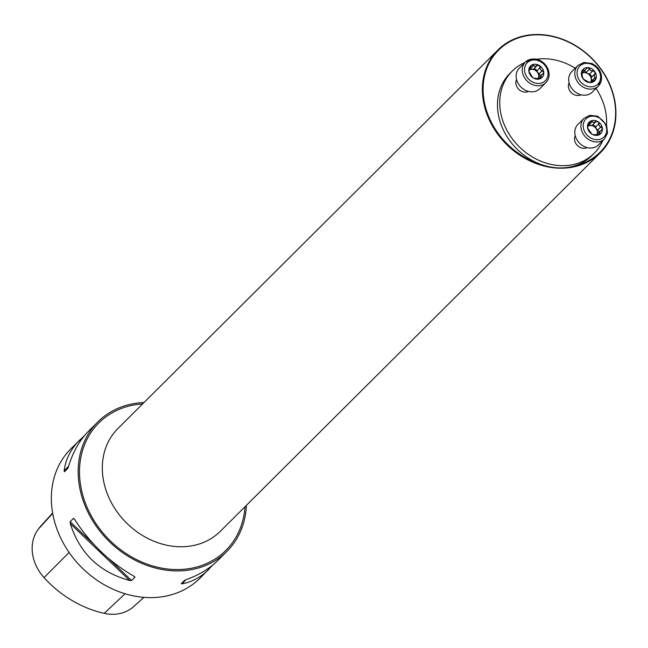 <?xml version="1.0" encoding="UTF-8"?>
<svg xmlns="http://www.w3.org/2000/svg" width="648" height="648" viewBox="0 0 648 648"><rect width="100%" height="100%" fill="white"/><g stroke="black" fill="none" stroke-linecap="round" stroke-linejoin="round"><path stroke-width="0.97" d="M213.022 564.813L200.03 578.154A91.409 76.31 -134.9 0 1 145.241 597.456A91.409 76.31 -134.9 0 1 61.43 539.492A91.409 76.31 -134.9 0 1 71.005 448.643L84.491 435.61M144.026 402.521A91.409 76.31 45.1 0 0 97.824 421.921A91.409 76.31 45.1 0 0 88.25 512.779A91.409 76.31 45.1 0 0 172.06 570.734A91.409 76.31 45.1 0 0 226.849 551.44A91.409 76.31 45.1 0 0 246.426 505.31M208.931 569.284C200.961 577.157 192.002 582.009 182.039 583.848L181.205 583.718L184.51 580.422L186.332 579.579C199.017 575.019 209.442 568.709 217.606 560.65L226.849 551.44M97.824 421.921L88.582 431.131C79.623 440.162 72.916 451.996 68.461 466.649L67.684 468.496L64.379 471.785L64.168 470.918C65.545 459.343 70.794 448.959 79.907 439.773M74.731 519.607L73.459 518.392L74.552 519.315C89.87 543.259 109.666 562.229 133.942 576.218L134.881 577.238L131.576 580.535L129.657 580.486C99.549 572.306 79.753 553.335 70.267 523.584L70.154 521.681L73.459 518.392L73.961 518.538M134.727 576.752L133.642 576.048M52.642 513.07L42.501 524.135A101.914 85.082 45.1 0 0 38.41 529.027A40.978 34.206 45.1 0 0 44.032 577.595A101.914 85.082 45.1 0 0 104.247 613.348A40.978 34.206 45.1 0 0 133.853 606.455L143.864 597.359M594.135 153.333L591.875 155.585A58.037 48.454 -134.9 0 1 573.326 166.244A58.037 48.454 -134.9 0 1 540.238 164.122A58.037 48.454 -134.9 0 1 509.952 73.354L512.22 71.102A58.037 48.454 45.1 0 0 542.506 161.862A58.037 48.454 45.1 0 0 594.135 153.333A58.037 48.454 45.1 0 0 602.826 140.559M575.189 68.202A58.037 48.454 45.1 0 0 547.001 58.847A58.037 48.454 45.1 0 0 536.585 59.235M525.026 62.459A58.037 48.454 45.1 0 0 512.22 71.102M606.52 124.894A58.037 48.454 45.1 0 0 596.014 88.42M528.444 91.4A8.708 7.266 -134.9 0 1 518.7 89.246A8.708 7.266 -134.9 0 1 516.577 79.485M580.997 94.77A8.708 7.266 -134.9 0 1 571.244 92.615A8.708 7.266 -134.9 0 1 569.122 82.863M587.104 147.606A8.708 7.266 -134.9 0 1 583.435 148.319A8.708 7.266 -134.9 0 1 576.007 143.775A8.708 7.266 -134.9 0 1 575.238 135.691M599.999 134.217L599.432 134.638L599.886 131.552L601.449 130.256L602.405 128.393A8.141 6.796 -134.9 0 1 599.432 134.638A8.141 6.796 -134.9 0 1 591.98 134.16A8.141 6.796 -134.9 0 1 587.509 127.437A8.141 6.796 -134.9 0 1 590.482 121.192A8.141 6.796 -134.9 0 1 597.934 121.67A8.141 6.796 -134.9 0 1 602.405 128.393L599.214 125.744L598.922 123.695L595.723 126.878L598.922 123.695M584.034 118.317L577.927 124.4A14.507 12.11 45.1 0 0 576.404 138.826A14.507 12.11 45.1 0 0 589.712 148.019A14.507 12.11 45.1 0 0 598.404 144.958L604.519 138.875A14.507 12.11 -134.9 0 1 595.82 141.936A14.507 12.11 -134.9 0 1 582.52 132.735A14.507 12.11 -134.9 0 1 584.034 118.317L590.012 115.271L597.918 116.316L606.577 125.032L607.557 133.051L604.519 138.875M599.432 134.638L593.754 134.654M593.56 134.727L591.98 134.16L588.497 129.43L587.509 127.437L588.101 125.939L588.765 125.761L587.477 127.04M601.449 130.256L602.024 130.054M587.736 125.931L587.509 126.53M587.501 126.603L590.482 121.192L593.876 122.521L595.909 121.419M589.891 121.638L590.482 121.192M595.755 121.703L597.934 121.67L598.979 123.614M588.74 125.785A6.318 5.273 -134.9 0 1 590.887 125.493A6.318 5.273 -134.9 0 1 596.225 128.717A6.318 5.273 -134.9 0 1 596.913 134.492L600.421 130.791M599.035 132.176L597.829 129.973L596.225 128.717L595.723 126.878M601.044 126.773L597.829 129.973M595.285 122.197L592.41 125.129L590.887 125.493L589.275 124.934M595.779 126.806L592.985 124.546M592.28 121.484L589.494 124.262M600.056 133.172L598.209 135.011M592.888 70.762L590.741 70.648L587.979 67.595A8.141 6.796 -134.9 0 1 594.864 71.75A8.141 6.796 -134.9 0 1 595.731 79.242A8.141 6.796 -134.9 0 1 589.712 82.571A8.141 6.796 -134.9 0 1 582.827 78.416A8.141 6.796 -134.9 0 1 581.961 70.924A8.141 6.796 -134.9 0 1 587.979 67.595L586.173 68.648L585.306 70.049L583.403 70.243L581.661 71.977M577.927 65.48L571.811 71.572A14.507 12.11 45.1 0 0 573.472 90.396A14.507 12.11 45.1 0 0 592.296 92.129L598.404 86.038A14.507 12.11 -134.9 0 1 579.579 84.313A14.507 12.11 -134.9 0 1 577.927 65.48L583.897 62.443L591.802 63.488C597.367 66.169 600.623 70.446 601.571 76.31L598.404 86.038A14.507 12.11 -134.9 0 0 601.433 76.61M592.79 70.851L589.599 74.034L592.847 70.81L594.864 71.75L594.929 73.937L594.208 75.865L595.731 79.242L591.154 82.28M590.482 82.547L591.146 81.883L589.712 82.571L584.456 79.745L582.827 78.416L582.52 76.537L582.179 76.869M589.874 82.58L591.357 81.105L590.409 82.555M582.188 76.829L581.961 70.924L582.836 69.96L583.403 70.243M586.391 68.024L586.173 68.648M592.094 80.611L591.227 78.837A6.318 5.273 45.1 0 0 587.752 73.621L584.415 70.972M594.686 74.115L591.535 77.258L591.227 78.837A6.318 5.273 -134.9 0 1 590.806 81.656M585.581 69.814L582.066 73.2A6.318 5.273 -134.9 0 1 587.752 73.621L589.599 74.034M589.64 68.874L586.432 72.074M583.37 70.203L581.677 71.888M591.535 77.258L594.524 74.318M595.334 77.428L592.175 80.571M592.037 76.756L589.696 73.945M531.222 65.432L528.849 71.231A8.141 6.796 -134.9 0 1 531.822 64.986A8.141 6.796 -134.9 0 1 539.266 65.464A8.141 6.796 -134.9 0 1 543.745 72.187A8.141 6.796 -134.9 0 1 540.772 78.44A8.141 6.796 -134.9 0 1 533.32 77.963A8.141 6.796 -134.9 0 1 528.849 71.231L531.903 76.375M545.859 82.669C549.334 78.821 550.014 74.204 547.908 68.793C545.065 62.929 540.554 59.632 534.365 58.911L525.374 62.111L519.267 68.202A14.507 12.11 45.1 0 0 520.919 87.026A14.507 12.11 45.1 0 0 539.744 88.76L545.859 82.669A14.507 12.11 -134.9 0 1 527.035 80.935A14.507 12.11 -134.9 0 1 525.374 62.111A14.507 12.11 -134.9 0 1 534.074 59.049M531.822 64.986L535.207 66.315L537.249 65.221M537.095 65.505L539.266 65.464L540.554 69.538L543.745 72.187L542.781 74.05L541.226 75.346L540.772 78.44L535.094 78.448M528.817 70.843L530.105 69.563L528.841 70.397M528.849 70.324L529.076 69.733M540.319 67.416L537.087 70.632L537.565 72.511A6.318 5.273 -134.9 0 1 538.253 78.295L541.76 74.585M543.364 73.848L542.781 74.05M541.339 78.019L540.772 78.44M534.811 78.521L535.199 78.133L534.867 78.521L533.32 77.963L531.911 76.367M536.625 65.999L533.741 68.923L532.227 69.287A6.318 5.273 45.1 0 0 530.08 69.579M530.615 68.737L532.227 69.287A6.318 5.273 -134.9 0 1 537.565 72.511L539.168 73.767L542.384 70.567M541.396 76.966L539.549 78.813M540.375 75.97L539.168 73.767M537.119 70.6L534.325 68.348M533.62 65.278L530.834 68.056M38.41 529.027L52.707 513.427M104.247 613.348L125.064 593.762M44.032 577.595L69.117 552.469M182.039 583.848L185.903 579.733M68.591 466.212L64.168 470.918M68.016 467.913L64.379 471.785M70.154 521.681L93.604 544.15M108.524 558.446L131.576 580.535M70.267 523.584L129.657 580.486M142.601 403.947A89.959 75.095 45.1 0 0 80.814 486.575A89.959 75.095 45.1 0 0 171.906 569.406A89.959 75.095 45.1 0 0 244.993 506.736M541.428 34.644A72.544 60.564 -134.9 0 1 607.937 80.644A72.544 60.564 -134.9 0 1 600.34 152.75A72.544 60.564 -134.9 0 1 556.859 168.067A72.544 60.564 -134.9 0 1 490.35 122.067A72.544 60.564 -134.9 0 1 497.948 49.961A72.544 60.564 -134.9 0 1 541.428 34.644M176.847 546.629A72.544 60.564 45.1 0 0 220.328 531.311L600.34 152.75C613 139.555 617.941 122.901 615.171 102.789C612.158 84.977 603.644 69.433 589.64 56.149C575.311 43.165 559.273 35.98 541.525 34.595C524.013 33.704 509.49 38.823 497.948 49.961L117.928 428.522A72.544 60.564 45.1 0 0 110.33 500.629A72.544 60.564 45.1 0 0 176.847 546.629M573.326 166.244A71.96 60.078 45.1 0 0 613.688 96.933A71.96 60.078 45.1 0 0 541.712 34.952A71.96 60.078 45.1 0 0 483.108 88.557A71.96 60.078 45.1 0 0 540.238 164.122M596.314 139.66A12.766 10.66 45.1 0 0 604.39 122.691A12.766 10.66 45.1 0 0 584.164 121.395A12.766 10.66 45.1 0 0 596.314 139.66M600.98 126.789L597.78 129.973M600.016 133.132L598.12 135.019M592.296 121.541L589.469 124.359M600.518 75.832A12.766 10.66 45.1 0 0 581.831 64.541A12.766 10.66 45.1 0 0 584.18 84.88A12.766 10.66 45.1 0 0 600.518 75.832M589.631 68.939L586.432 72.122M595.269 77.412L592.07 80.603M534.932 59.972A12.766 10.66 45.1 0 0 526.856 76.934A12.766 10.66 45.1 0 0 547.09 78.23A12.766 10.66 45.1 0 0 534.932 59.972M541.347 76.934L539.46 78.813M540.262 67.489L537.062 70.681M542.319 70.583L539.12 73.767M533.636 65.343L530.809 68.162M595.553 121.994L592.41 125.129M536.892 65.788L533.741 68.923"/></g></svg>

